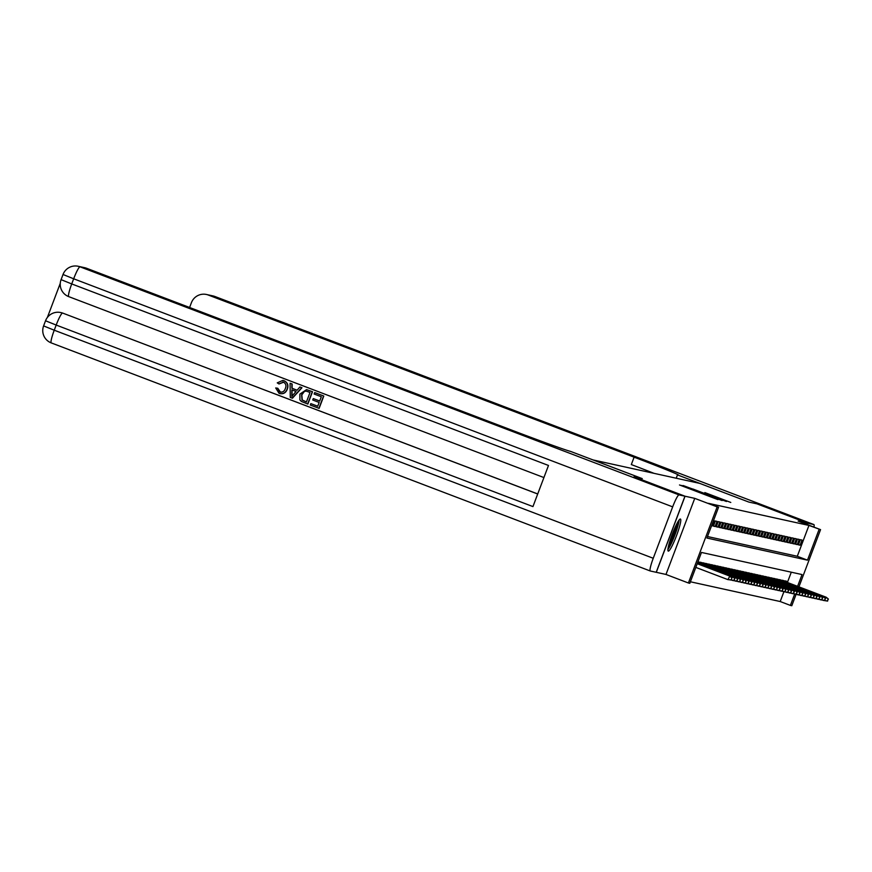 <?xml version="1.0" encoding="UTF-8"?>
<svg xmlns="http://www.w3.org/2000/svg" width="872" height="872" viewBox="0 0 872 872"><rect width="100%" height="100%" fill="white"/><g stroke="black" fill="none" stroke-linecap="round" stroke-linejoin="round"><path stroke-width="1.31" d="M679.506 484.963L717.918 499.623L679.506 484.963M680.411 519.036A17.157 2.235 110.8 0 0 672.192 534.438A17.157 2.235 110.8 0 0 668.246 551.104A17.157 2.235 110.8 0 0 668.29 551.115A17.157 2.235 110.8 0 0 676.498 535.724A17.157 2.235 110.8 0 0 680.454 519.047A17.157 2.235 110.8 0 0 680.411 519.036M704.859 492.582L730.78 502.446L704.859 492.582M707.486 536.531L797.291 556.282L808.954 525.435L820.552 529.631L798.926 586.856M813.958 527.113A13.189 1.722 110.8 0 0 813.881 524.562A13.189 1.722 110.8 0 0 813.849 524.552L807.93 523.244L756.994 503.853L748.786 502.054L756.907 503.831L807.843 523.233L798.142 521.096L820.552 529.631M676.225 478.227L677.479 474.902L748.786 502.054L699.867 483.426L593.352 460.002L642.25 478.619L570.43 451.358A54.969 1.057 -159.3 0 1 512.409 430.397L86.59 268.271L80.028 266.821L679.037 494.904L684.956 496.201L656.202 572.294L665.99 574.452L688.4 582.987L717.155 506.883L718.572 507.199L706.919 538.046L807.483 560.162L819.135 529.315M665.99 574.452L694.744 498.359L685.043 496.223L634.108 476.831L642.25 478.619L634.02 476.81L684.956 496.201M694.744 498.359L717.155 506.883M808.954 525.435L708.38 503.318L718.572 507.199M684.4 486.14L680.563 485.29L722.136 500.55L684.269 486.467M683.158 485.541L726.452 501.498L683.158 485.541M807.33 524.595L807.843 523.233M685.043 496.223L656.289 572.315M711.563 525.74L712.282 525.892L714.223 520.758L713.503 520.595M717.057 521.38L715.356 520.998L713.416 526.143L715.116 526.514L717.057 521.38M719.891 522.001L718.19 521.63L716.25 526.764L717.95 527.146L719.891 522.001M722.725 522.622L721.024 522.252L719.084 527.386L720.773 527.767L722.725 522.622M725.558 523.244L723.858 522.873L721.907 528.018L723.607 528.388L725.558 523.244M728.382 523.865L726.692 523.494L724.741 528.639L726.441 529.01L728.382 523.865M731.216 524.497L729.515 524.116L727.575 529.26L729.275 529.631L731.216 524.497M734.05 525.118L732.349 524.737L730.409 529.882L732.109 530.252L734.05 525.118M736.884 525.74L735.183 525.369L733.243 530.503L734.943 530.885L736.884 525.74M739.718 526.361L738.017 525.99L736.077 531.124L737.777 531.506L739.718 526.361M742.552 526.982L740.851 526.612L738.911 531.757L740.611 532.127L742.552 526.982M745.386 527.604L743.685 527.233L741.745 532.378L743.445 532.748L745.386 527.604M748.22 528.236L746.519 527.854L744.579 532.999L746.269 533.37L748.22 528.236M751.054 528.857L749.353 528.476L747.402 533.62L749.103 533.991L751.054 528.857M753.877 529.478L752.187 529.108L750.236 534.242L751.937 534.623L753.877 529.478M756.711 530.1L755.01 529.729L753.07 534.863L754.771 535.245L756.711 530.1M759.545 530.721L757.844 530.35L755.904 535.495L757.605 535.866L759.545 530.721M762.379 531.342L760.678 530.972L758.738 536.117L760.438 536.487L762.379 531.342M765.213 531.964L763.512 531.593L761.572 536.738L763.273 537.108L765.213 531.964M768.047 532.596L766.346 532.214L764.406 537.359L766.107 537.73L768.047 532.596M770.881 533.217L769.18 532.836L767.24 537.98L768.941 538.351L770.881 533.217M773.715 533.838L772.014 533.468L770.074 538.602L771.774 538.983L773.715 533.838M776.549 534.46L774.848 534.089L772.897 539.223L774.598 539.605L776.549 534.46M779.383 535.081L777.682 534.71L775.731 539.855L777.432 540.226L779.383 535.081M782.206 535.702L780.505 535.332L778.565 540.477L780.266 540.847L782.206 535.702M785.04 536.335L783.339 535.953L781.399 541.098L783.1 541.468L785.04 536.335M787.874 536.956L786.173 536.574L784.233 541.719L785.934 542.09L787.874 536.956M790.708 537.577L789.007 537.207L787.067 542.34L788.768 542.722L790.708 537.577M793.542 538.198L791.841 537.828L789.901 542.962L791.602 543.343L793.542 538.198M796.376 538.82L794.675 538.449L792.735 543.594L794.436 543.965L796.376 538.82M799.21 539.441L797.509 539.07L795.569 544.215L797.27 544.586L799.21 539.441M798.392 544.837L800.093 545.207L802.044 540.073L800.343 539.692L798.392 544.837M690.384 581.777L780.2 601.527L783.874 591.816M787.405 582.463L791.286 572.196M698.374 562.691L698.679 561.884L697.971 561.732M699.453 563.094L699.813 562.135L701.513 562.505L701.208 563.312M702.287 563.726L702.647 562.756L704.347 563.127L704.042 563.933M705.11 564.348L705.481 563.377L707.181 563.759L706.876 564.555M707.944 564.969L708.315 564.01L710.015 564.38L709.71 565.187M710.778 565.59L711.149 564.631L712.849 565.002L712.544 565.808M713.612 566.211L713.983 565.252L715.672 565.623L715.378 566.429M716.446 566.833L716.806 565.874L718.506 566.244L718.201 567.051M719.28 567.454L719.64 566.495L721.34 566.865L721.035 567.672M722.114 568.086L722.474 567.116L724.174 567.498L723.869 568.293M724.948 568.708L725.308 567.737L727.008 568.119L726.703 568.915M727.782 569.329L728.142 568.37L729.842 568.74L729.537 569.547M730.605 569.95L730.976 568.991L732.676 569.362L732.371 570.168M733.439 570.571L733.81 569.612L735.51 569.983L735.205 570.789M736.273 571.193L736.644 570.234L738.344 570.604L738.039 571.411M739.107 571.825L739.478 570.855L741.167 571.236L740.873 572.032M741.941 572.446L742.301 571.476L744.001 571.858L743.707 572.653M744.775 573.067L745.135 572.108L746.835 572.479L746.53 573.286M747.609 573.689L747.969 572.73L749.669 573.1L749.364 573.907M750.443 574.31L750.803 573.351L752.503 573.722L752.198 574.528M753.277 574.931L753.637 573.972L755.337 574.343L755.032 575.149M756.111 575.564L756.471 574.594L758.171 574.964L757.866 575.771M758.934 576.185L759.305 575.215L761.005 575.596L760.7 576.392M761.768 576.806L762.139 575.847L763.839 576.218L763.534 577.024M764.602 577.428L764.973 576.468L766.673 576.839L766.368 577.646M767.436 578.049L767.796 577.09L769.496 577.46L769.202 578.267M770.27 578.67L770.63 577.711L772.33 578.082L772.025 578.888M773.104 579.291L773.464 578.332L775.164 578.703L774.859 579.509M775.938 579.924L776.298 578.953L777.998 579.335L777.693 580.131M778.772 580.545L779.132 579.575L780.832 579.956L780.527 580.752M781.606 581.166L781.966 580.207L783.666 580.578L783.361 581.384M784.429 581.788L784.8 580.828L786.5 581.199L786.195 582.006M796.005 594.595L791.798 605.724L790.381 605.408L794.643 594.137M780.2 601.527L790.381 605.408M797.586 586.344L802.044 574.561L701.47 552.445L689.817 583.292L688.4 582.987M797.291 556.282L807.483 560.162M712.282 525.892L711.607 525.642M715.116 526.514L713.503 525.903M717.95 527.146L716.337 526.525M720.773 527.767L719.171 527.157M723.607 528.388L722.005 527.778M726.441 529.01L724.839 528.399M729.275 529.631L727.662 529.021M732.109 530.252L730.496 529.642M734.943 530.885L733.33 530.263M737.777 531.506L736.164 530.895M740.611 532.127L738.998 531.517M743.445 532.748L741.832 532.138M746.269 533.37L744.666 532.759M749.103 533.991L747.5 533.381M751.937 534.623L750.334 534.002M754.771 535.245L753.168 534.623M757.605 535.866L755.991 535.255M760.438 536.487L758.825 535.877M763.273 537.108L761.659 536.498M766.107 537.73L764.493 537.119M768.941 538.351L767.327 537.741M771.774 538.983L770.161 538.362M774.598 539.605L772.995 538.994M777.432 540.226L775.829 539.615M780.266 540.847L778.663 540.237M783.1 541.468L781.486 540.858M785.934 542.09L784.32 541.479M788.768 542.722L787.154 542.101M791.602 543.343L789.988 542.733M794.436 543.965L792.822 543.354M797.27 544.586L795.656 543.975M800.093 545.207L798.49 544.597M681.937 485.726L716.806 498.915L681.937 485.726M693.011 489.039L703.094 492.92L693.011 489.039M731.303 579.902L731.804 577.787L731.303 579.902L727.946 579.629L729.864 576.043L697.251 563.628M731.804 577.787L729.352 575.934L697.219 563.693M731.019 579.847L727.946 579.629L695.823 567.399M729.864 576.043L732.088 577.853M678.285 521.26A14.846 1.94 -69.2 0 1 675.233 533.228A14.846 1.94 -69.2 0 1 669.129 546.69A14.846 1.94 -69.2 0 1 668.105 548.019M667.919 549.469A17.037 2.224 110.8 0 0 668.595 548.499A17.037 2.224 110.8 0 0 675.244 534.056A17.037 2.224 110.8 0 0 679.114 520.05M668.868 544.597A13.745 1.798 110.8 0 0 676.585 524.323M283.651 382.198L279.051 383.974L277.252 382.863L282.888 380.388L284.021 380.704C287.651 382.47 288.73 385.326 287.259 389.283C285.754 393.043 283.084 394.417 279.28 393.381M283.008 380.41L284.021 380.704M283.792 380.661C287.422 382.427 288.501 385.282 287.041 389.239C285.526 393 282.866 394.362 279.051 393.327L280.13 393.643M279.051 393.327L275.694 387.953L277.786 388.28L280.479 392.171M299.903 386.972L301.963 387.724L292.447 398.21L290.267 397.425L290.082 383.233L291.913 383.931L291.869 388.258L297.08 390.242L299.903 386.972L301.734 387.669L292.218 398.166M290.082 383.233L292.142 383.985L292.098 388.302L297.101 390.209M310.824 403.616L317.724 406.243L319.152 402.45L312.732 399.997L313.266 398.58L319.708 400.989L321.31 396.749L314.094 394.002L314.857 392.629L323.795 396.03L319.13 408.368L310.29 405.044L310.824 403.616L317.735 406.21M60.266 283.335L47.371 317.463M679.037 494.904A13.189 1.722 110.8 0 0 672.672 506.861L73.673 278.789L71.722 283.934L548.488 465.463L532.945 506.588L56.19 325.06A13.189 1.722 -69.2 0 1 62.544 313.103A13.189 13.08 -77.6 0 0 60.724 312.547L61.138 312.645A13.189 13.08 102.4 0 1 62.969 313.19L537.697 494.01M537.719 493.955L62.969 313.19M306.661 389.631L312.514 391.735L307.849 404.074L301.352 401.436L299.903 399.877L299.903 394.1L306.541 389.61L312.285 391.692L307.62 404.03M672.672 506.861L653.248 558.276A13.189 1.722 110.8 0 0 650.25 570.986A13.189 1.722 110.8 0 0 650.283 570.997L656.202 572.294M78.208 266.276A13.189 13.189 0 0 0 63.024 274.495L73.673 278.789A13.189 1.722 -69.2 0 1 80.028 266.821A13.189 13.08 -77.6 0 0 78.208 266.276L84.758 267.715A13.189 13.08 102.4 0 1 86.59 268.271M314.639 392.585L323.795 396.03M313.266 398.58L319.697 401.022M323.567 395.986L318.901 408.325M310.018 392.455L306.301 391.125L304.284 391.266L301.614 394.787L302.028 399.976L306.432 401.948L310.018 392.455M306.421 391.147L304.513 391.321L301.843 394.842L302.257 400.03L306.443 401.916M293.483 394.406L296.022 391.463L291.848 389.882L291.782 396.368L293.483 394.406M292.076 389.969L292.011 396.422M277.558 388.236L279.672 391.931C282.452 392.574 284.327 391.463 285.308 388.585C286.55 385.751 285.918 383.604 283.422 382.143L282.822 381.969M283.422 382.143L278.822 383.931M677.479 474.902L677.958 475A54.969 1.057 20.7 0 0 678.449 475.044A54.969 1.057 20.7 0 0 634.108 457.168L208.288 295.03A13.189 13.08 -77.6 0 0 191.404 302.715L189.595 307.489M807.407 524.628L807.93 523.244M654 473.333A54.969 1.057 20.7 0 0 631.317 464.569L634.108 457.168M731.782 577.602L732.687 576.664L697.404 563.225M734.638 578.409L733.853 580.469L734.922 578.474L732.186 576.556L697.371 563.301M734.137 580.534L729.613 579.815M733.853 580.469L730.921 579.88M732.687 576.664L734.922 578.474M734.616 578.234L735.521 577.286L697.546 562.832M737.461 579.03L736.687 581.09L737.745 579.095L735.02 577.177L697.524 562.898M736.971 581.155L732.447 580.436M736.687 581.09L733.755 580.512M735.521 577.286L737.745 579.095M737.45 578.855L738.355 577.918L697.698 562.429M740.295 579.662L739.521 581.711L740.579 579.717L737.843 577.798L697.676 562.505M739.805 581.777L735.281 581.057M739.521 581.711L736.589 581.134M738.355 577.918L740.579 579.717M740.284 579.477L741.189 578.539L699.595 562.702M743.129 580.283L742.355 582.333L743.413 580.338L740.677 578.419L699.573 562.767M742.639 582.398L738.115 581.678M742.355 582.333L739.423 581.755M741.189 578.539L743.413 580.338M743.118 580.098L744.023 579.161L702.429 563.323M745.963 580.905L745.189 582.954L746.247 580.97L743.511 579.052L702.407 563.399M745.473 583.019L740.949 582.3M745.189 582.954L742.257 582.376M744.023 579.161L746.247 580.97M745.952 580.719L746.857 579.782L705.263 563.944M748.797 581.526L748.023 583.586L749.081 581.591L746.345 579.673L705.241 564.021M748.307 583.641L743.772 582.921M748.023 583.586L745.091 582.997M746.857 579.782L749.081 581.591M748.786 581.341L749.691 580.403L708.097 564.566M751.631 582.147L750.857 584.207L751.915 582.213L749.179 580.294L708.075 564.642M751.141 584.273L746.606 583.553M750.857 584.207L747.925 583.619M749.691 580.403L751.915 582.213M751.61 581.973L752.525 581.024L710.931 565.187M754.465 582.769L753.691 584.829L754.749 582.834L752.013 580.916L710.909 565.263M753.975 584.894L749.44 584.175M753.691 584.829L750.759 584.251M752.525 581.024L754.749 582.834M754.444 582.594L755.359 581.646L713.765 565.819M757.299 583.39L756.514 585.45L757.583 583.455L754.847 581.537L713.732 565.884M756.798 585.515L752.274 584.796M756.514 585.45L753.582 584.872M755.359 581.646L757.583 583.455M757.278 583.215L758.193 582.278L716.599 566.44M760.133 584.022L759.349 586.071L760.417 584.077L757.681 582.158L716.566 566.506M759.632 586.137L755.108 585.417M759.349 586.071L756.416 585.494M758.193 582.278L760.417 584.077M760.112 583.837L761.016 582.899L719.433 567.062M762.956 584.643L762.183 586.692L763.24 584.698L760.515 582.779L719.4 567.127M762.466 586.758L757.942 586.038M762.183 586.692L759.25 586.115M761.016 582.899L763.24 584.698M762.946 584.458L763.85 583.521L722.267 567.683M765.79 585.265L765.017 587.325L766.074 585.33L763.349 583.412L722.234 567.759M765.3 587.379L760.776 586.66M765.017 587.325L762.084 586.736M763.85 583.521L766.074 585.33M765.779 585.079L766.684 584.142L725.101 568.304M768.624 585.886L767.851 587.946L768.908 585.951L766.172 584.033L725.068 568.381M768.134 588.001L763.61 587.292M767.851 587.946L764.918 587.357M766.684 584.142L768.908 585.951M768.614 585.712L769.518 584.763L727.924 568.926M771.458 586.507L770.684 588.567L771.742 586.573L769.006 584.654L727.902 569.002M770.968 588.633L766.444 587.913M770.684 588.567L767.752 587.979M769.518 584.763L771.742 586.573M771.448 586.333L772.352 585.385L730.758 569.558M774.292 587.129L773.519 589.189L774.576 587.194L771.84 585.276L730.736 569.623M773.802 589.254L769.268 588.535M773.519 589.189L770.586 588.611M772.352 585.385L774.576 587.194M774.282 586.954L775.186 586.017L733.592 570.179M777.126 587.761L776.353 589.81L777.41 587.815L774.674 585.897L733.57 570.244M776.636 589.875L772.102 589.156M776.353 589.81L773.42 589.232M775.186 586.017L777.41 587.815M777.105 587.575L778.02 586.638L736.426 570.8M779.96 588.382L779.187 590.431L780.244 588.437L777.508 586.518L736.404 570.866M779.47 590.497L774.936 589.777M779.187 590.431L776.254 589.854M778.02 586.638L780.244 588.437M779.939 588.197L780.854 587.259L739.26 571.422M782.794 589.003L782.01 591.063L783.078 589.069L780.342 587.15L739.227 571.498M782.293 591.118L777.769 590.399M782.01 591.063L779.078 590.475M780.854 587.259L783.078 589.069M782.773 588.818L783.688 587.881L742.094 572.043M785.628 589.625L784.844 591.685L785.912 589.69L783.176 587.772L742.061 572.119M785.127 591.739L780.604 591.02M784.844 591.685L781.912 591.096M783.688 587.881L785.912 589.69M785.607 589.439L786.511 588.502L744.928 572.664M788.462 590.246L787.678 592.306L788.746 590.311L786.01 588.393L744.895 572.741M787.961 592.371L783.438 591.652M787.678 592.306L784.746 591.717M786.511 588.502L788.746 590.311M788.441 590.072L789.345 589.123L747.762 573.296M791.286 590.867L790.512 592.927L791.569 590.933L788.844 589.014L747.729 573.362M790.795 592.993L786.272 592.273M790.512 592.927L787.58 592.35M789.345 589.123L791.569 590.933M791.275 590.693L792.179 589.755L750.596 573.918M794.12 591.499L793.346 593.549L794.403 591.554L791.667 589.636L750.563 573.983M793.629 593.614L789.106 592.895M793.346 593.549L790.413 592.971M792.179 589.755L794.403 591.554M794.109 591.314L795.013 590.377L753.419 574.539M796.954 592.121L796.18 594.17L797.237 592.175L794.501 590.257L753.397 574.604M796.463 594.235L791.939 593.516M796.18 594.17L793.248 593.592M795.013 590.377L797.237 592.175M796.943 591.935L797.847 590.998L756.253 575.16M799.788 592.742L799.014 594.802L800.071 592.807L797.335 590.889L756.231 575.237M799.297 594.857L794.763 594.137M799.014 594.802L796.082 594.214M797.847 590.998L800.071 592.807M799.777 592.557L800.681 591.619L759.087 575.782M802.622 593.363L801.848 595.423L802.905 593.429L800.169 591.51L759.065 575.858M802.131 595.478L797.597 594.759M801.848 595.423L798.916 594.835M800.681 591.619L802.905 593.429M802.611 593.178L803.515 592.241L761.921 576.403M805.456 593.985L804.682 596.045L805.739 594.05L803.003 592.132L761.899 576.479M804.965 596.11L800.431 595.391M804.682 596.045L801.75 595.456M803.515 592.241L805.739 594.05M805.434 593.81L806.349 592.862L764.755 577.024M808.289 594.606L807.505 596.666L808.573 594.671L805.837 592.753L764.733 577.101M807.788 596.731L803.265 596.012M807.505 596.666L804.573 596.088M806.349 592.862L808.573 594.671M808.268 594.432L809.183 593.483L767.589 577.656M811.124 595.227L810.339 597.287L811.407 595.293L808.671 593.374L767.556 577.722M810.622 597.353L806.099 596.633M810.339 597.287L807.407 596.71M809.183 593.483L811.407 595.293M811.102 595.053L812.006 594.115L770.423 578.278M813.958 595.859L813.173 597.909L814.241 595.914L811.505 593.996L770.39 578.343M813.456 597.974L808.933 597.255M813.173 597.909L810.241 597.331M812.006 594.115L814.241 595.914M813.936 595.674L814.84 594.737L773.257 578.899M816.781 596.481L816.007 598.53L817.064 596.535L814.339 594.617L773.224 578.975M816.29 598.595L811.767 597.876M816.007 598.53L813.075 597.952M814.84 594.737L817.064 596.535M816.77 596.295L817.674 595.358L776.091 579.52M819.615 597.102L818.841 599.162L819.898 597.167L817.162 595.249L776.058 579.597M819.124 599.217L814.601 598.497M818.841 599.162L815.909 598.573M817.674 595.358L819.898 597.167M819.604 596.917L820.508 595.979L778.914 580.142M822.449 597.723L821.675 599.783L822.732 597.789L819.996 595.87L778.892 580.218M821.958 599.838L817.435 599.129M821.675 599.783L818.743 599.195M820.508 595.979L822.732 597.789M822.438 597.549L823.342 596.601L781.748 580.763M825.283 598.345L824.509 600.405L825.566 598.41L822.83 596.492L781.726 580.839M824.792 600.47L820.269 599.751M824.509 600.405L821.577 599.816M823.342 596.601L825.566 598.41M825.272 598.17L826.176 597.222L784.582 581.395M828.117 598.966L827.343 601.026L828.4 599.031L825.664 597.113L784.56 581.461M827.626 601.091L823.092 600.372M827.343 601.026L824.411 600.448M826.176 597.222L828.4 599.031M60.724 312.547A13.189 13.189 0 0 0 45.54 320.776L56.19 325.06L54.238 330.205L653.248 558.276M650.218 570.975L51.285 342.914A13.189 1.722 -69.2 0 1 51.252 342.903A13.189 1.722 -69.2 0 1 54.238 330.205L43.6 325.91A13.189 13.189 0 0 0 51.252 342.903L650.25 570.986M543.91 477.562L68.768 296.644A13.189 1.722 -69.2 0 1 68.735 296.633A13.189 1.722 -69.2 0 1 71.722 283.934L61.084 279.64A13.189 13.189 0 0 0 68.735 296.633L543.91 477.562M813.849 524.552L214.85 296.469L208.288 295.03M214.85 296.469A13.189 1.722 -69.2 0 1 214.883 296.48A13.189 1.722 -69.2 0 1 214.904 296.502A13.189 13.189 0 0 0 213.019 295.924A13.189 13.08 102.4 0 1 214.85 296.469M45.54 320.776L43.6 325.91M63.024 274.495L61.084 279.64M813.881 524.562L214.883 296.48M213.019 295.924L206.457 294.485"/></g></svg>
